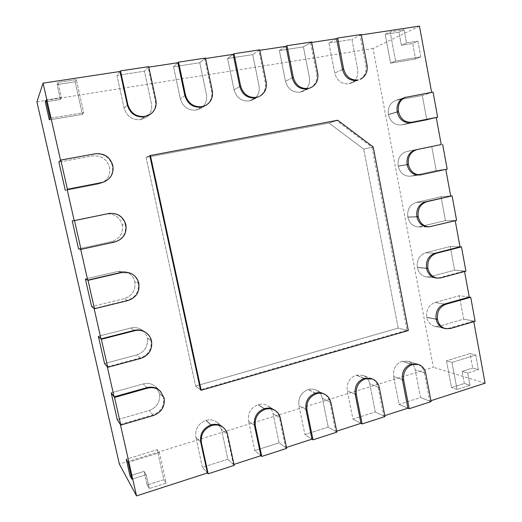 <?xml version="1.0" encoding="UTF-8"?>
<svg xmlns="http://www.w3.org/2000/svg" width="522" height="522" viewBox="0 0 522 522"><rect width="100%" height="100%" fill="white"/><g stroke="black" fill="none" stroke-linecap="round" stroke-linejoin="round"><path stroke-width="0.39" stroke-dasharray="2.61 1.96" d="M433.038 92.074L422.311 95.487L426.846 119.988L401.633 124.902C394.932 125.443 390.541 122.044 388.453 114.69L388.414 114.488C387.631 107.571 390.064 102.893 395.715 100.452L422.311 95.487L431.668 92.511L405.888 97.222L396.981 100.133L422.311 95.487L426.846 119.988L401.633 124.902C394.932 125.443 390.541 122.044 388.453 114.69L388.414 114.488C387.631 107.571 390.064 102.893 395.715 100.452L407.193 96.798M436.268 117.554L426.846 119.988L436.268 117.554M441.227 144.535L431.72 146.388L436.203 170.616L410.449 176.214C404.158 176.429 400.074 173.108 398.201 166.244L398.162 166.042C397.425 158.499 400.257 153.677 406.645 151.589L431.72 146.388L436.203 170.616L410.449 176.214C404.158 176.429 400.074 173.108 398.201 166.244L398.162 166.042C397.425 158.499 400.257 153.677 406.645 151.589L441.227 144.535M447.178 169.102L436.203 170.616L445.775 169.291L420.386 174.857L410.449 176.214L419.577 175M450.675 195.965L441.025 196.716L445.455 220.675L418.579 226.946C412.98 226.574 409.398 223.325 407.832 217.211L407.793 217.008C407.069 209.537 409.868 204.683 416.197 202.458L441.025 196.716L445.455 220.675L418.579 226.946C412.98 226.574 409.398 223.325 407.832 217.211L407.793 217.008C407.069 209.537 409.868 204.683 416.197 202.458L441.025 196.716L450.675 195.965M456.6 220.408L445.455 220.675L455.177 220.441L430.037 226.568L418.579 226.946L427.831 226.848M460.019 246.808L450.225 246.488L454.603 270.181L430.135 276.706L426.683 276.98C421.783 276.164 418.67 273.039 417.352 267.603L417.319 267.408C416.602 260.002 419.375 255.121 425.639 252.765L450.225 246.488L454.603 270.181L430.135 276.706L426.683 276.98C421.783 276.164 418.67 273.039 417.352 267.603L417.319 267.408C416.602 260.002 419.375 255.121 425.639 252.765L450.225 246.488L460.019 246.808M465.911 271.127L454.603 270.181L464.469 271.009L439.583 277.684L436.066 277.965L426.683 276.98L436.066 277.965M469.258 297.077L459.327 295.713L463.653 319.144L439.426 326.185L434.813 326.354C430.565 325.226 427.883 322.25 426.774 317.435L426.735 317.232C426.024 309.898 428.777 304.985 434.976 302.506L459.327 295.713L463.653 319.144L439.426 326.185L434.813 326.354C430.565 325.226 427.883 322.25 426.774 317.435L426.735 317.232C426.024 309.898 428.777 304.985 434.976 302.506L459.327 295.713L469.258 297.077M475.118 321.278L463.653 319.144L473.656 321.004L449.018 328.214L444.326 328.403L434.813 326.354L444.326 328.403M104.498 181.721L98.678 183.933L101.307 182.733L98.678 183.933L65.315 190.439L98.678 183.933L101.79 182.948C108.008 179.614 110.579 174.452 109.496 167.458L109.45 167.223C106.775 159.008 101.111 155.249 92.446 155.961L58.895 162.107L92.446 155.961C101.111 155.249 106.775 159.008 109.45 167.223L109.496 167.458C110.579 174.452 108.008 179.614 101.79 182.948L104.498 181.721C110.86 178.309 113.489 173.017 112.387 165.846L112.334 165.611C109.6 157.187 103.8 153.331 94.926 154.049L95.291 153.768M114.905 241.954L111.538 241.666L78.561 248.883L111.538 241.666C119.688 239.024 123.251 233.484 122.239 225.067L122.187 224.838C119.708 217.028 114.325 213.394 106.051 213.929L72.225 220.923L108.85 213.485C117.326 212.937 122.833 216.663 125.378 224.669L122.187 224.838C119.708 217.028 114.325 213.394 106.051 213.929L108.85 213.485M127.942 300.568L124.236 298.662L91.637 306.577L124.236 298.662C132.288 295.85 135.818 290.278 134.82 281.939L134.767 281.717C133.475 276.693 130.356 273.326 125.41 271.629L118.161 271.394L85.386 278.976L118.161 271.394L125.41 271.629L128.673 272.621C133.73 274.357 136.921 277.802 138.245 282.95L134.767 281.717C133.475 276.693 130.356 273.326 125.41 271.629L128.673 272.621M140.803 358.412L136.771 354.927L104.544 363.521L136.771 354.927C144.738 351.958 148.222 346.347 147.237 338.099L147.191 337.871C146.382 334.458 144.542 331.764 141.664 329.787C138.356 327.672 134.722 327.085 130.774 328.012L98.371 336.279L130.774 328.012C134.722 327.085 138.356 327.672 141.664 329.787L145.299 332.201C148.241 334.217 150.127 336.977 150.949 340.481L147.191 337.871C146.382 334.458 144.542 331.764 141.664 329.787L145.299 332.201M153.501 415.505L149.148 410.488L117.287 419.74L149.148 410.488C157.024 407.356 160.476 401.712 159.504 393.549L155.869 386.906C152.313 383.709 148.104 382.711 143.23 383.911L111.193 392.844L143.23 383.911C148.104 382.711 152.313 383.709 155.869 386.906L159.823 390.691L163.484 397.262L159.451 393.327L155.869 386.906L159.823 390.691M336.553 38.667L328.906 42.98L351.952 39.45L357.661 69.276C358.503 75.82 356.278 80.447 350.993 83.155L348.605 83.82C341.571 84.251 336.951 80.675 334.746 73.093L328.906 42.98L351.952 39.45L357.661 69.276C358.503 75.82 356.278 80.447 350.993 83.155L348.605 83.82C341.571 84.251 336.951 80.675 334.746 73.093L328.906 42.98L336.553 38.667M361.224 34.472L351.952 39.45L360.043 35.111L365.85 65.622C366.705 72.317 364.441 77.041 359.051 79.794L350.993 83.155L359.051 79.794M286.01 46.328L279.355 50.556L303.399 46.876L309.396 77.315C310.277 83.801 308.084 88.479 302.819 91.35L299.961 92.198C292.62 92.668 287.798 89.034 285.488 81.295L279.355 50.556L303.399 46.876L309.396 77.315C310.277 83.801 308.084 88.479 302.819 91.35L299.961 92.198C292.62 92.668 287.798 89.034 285.488 81.295L279.355 50.556L286.01 46.328M311.595 41.982L303.399 46.876L310.544 42.608L316.652 73.759C317.552 80.401 315.314 85.184 309.944 88.114L302.819 91.35L309.944 88.114M233.19 54.334L227.612 58.471L252.733 54.627L259.029 85.699C259.956 92.048 257.842 96.753 252.7 99.813L249.196 100.948C241.529 101.451 236.486 97.758 234.065 89.856L227.612 58.471L252.733 54.627L259.029 85.699C259.956 92.048 257.842 96.753 252.7 99.813L249.196 100.948C241.529 101.451 236.486 97.758 234.065 89.856L227.612 58.471L233.19 54.334M259.734 49.838L252.733 54.627L258.84 50.451L265.261 82.267C266.207 88.766 264.054 93.582 258.801 96.707L252.7 99.813L258.801 96.707M177.917 62.712L173.539 66.744L199.795 62.725L206.418 94.462C207.378 100.544 205.44 105.222 200.592 108.491L196.155 110.083C188.142 110.625 182.863 106.866 180.325 98.808L173.539 66.744L199.795 62.725L206.418 94.462C207.378 100.544 205.44 105.222 200.592 108.491L196.155 110.083C188.142 110.625 182.863 106.866 180.325 98.808L173.539 66.744L177.917 62.712M205.492 58.046L199.795 62.725L204.761 58.647L211.527 91.161C212.513 97.392 210.523 102.175 205.57 105.516L200.592 108.491L205.57 105.516M431.1 401.627L420.497 397.503L399.03 404.38L407.904 408.158L399.03 404.38L393.608 376.427L399.03 404.38L420.497 397.503L415.192 369.798C414.22 365.446 411.832 362.594 408.021 361.237L402.084 361.283C395.696 363.971 392.877 369.015 393.608 376.427C392.877 369.015 395.696 363.971 402.084 361.283L408.021 361.237L417.058 364.062C420.934 365.446 423.368 368.356 424.36 372.806L415.192 369.798C414.22 365.446 411.832 362.594 408.021 361.237L417.058 364.062M384.982 416.556L375.298 411.982L352.944 419.14L360.97 423.335L352.944 419.14L347.254 390.658L352.944 419.14L375.298 411.982L369.746 383.755C368.826 379.657 366.581 376.845 363.012 375.325L356.069 375.155C349.42 377.935 346.477 383.102 347.254 390.658C346.477 383.102 349.42 377.935 356.069 375.155L363.012 375.325L371.24 378.522C374.874 380.075 377.158 382.939 378.091 387.128L369.746 383.755C368.826 379.657 366.581 376.845 363.012 375.325L371.24 378.522M336.879 432.131L328.214 427.068L304.9 434.532L312.006 439.165L304.9 434.532L298.93 405.49L304.9 434.532L328.214 427.068L322.381 398.293C321.539 394.534 319.516 391.82 316.312 390.149C313.781 388.942 311.105 388.74 308.306 389.549L308.111 389.608C301.174 392.485 298.114 397.784 298.93 405.49C298.114 397.784 301.174 392.485 308.111 389.608L308.306 389.549C311.105 388.74 313.781 388.942 316.312 390.149L323.647 393.751C326.916 395.461 328.977 398.234 329.832 402.077L322.381 398.293C321.539 394.534 319.516 391.82 316.312 390.149L323.647 393.751M286.663 448.391L279.107 442.793L254.782 450.584L260.87 455.699L254.782 450.584L248.511 420.973L254.782 450.584L279.107 442.793L272.986 413.457C272.249 410.155 270.533 407.617 267.838 405.842C264.915 404.061 261.724 403.65 258.279 404.622L258.07 404.687C250.834 407.675 247.65 413.104 248.511 420.973C247.65 413.104 250.834 407.675 258.07 404.687L258.279 404.622C261.724 403.65 264.915 404.061 267.838 405.842L274.207 409.894C276.954 411.701 278.702 414.298 279.453 417.672L272.986 413.457C272.249 410.155 270.533 407.617 267.838 405.842L274.207 409.894M372.01 147.25L407.049 330.23L200.474 389.732L195.633 386.026L146.069 157.442L328.997 123.075L363.723 149.103L372.01 147.25L336.625 120.595L149.814 155.615L146.069 157.442L328.997 123.075L337.747 120.236M336.625 120.595L328.997 123.075L363.723 149.103L373.223 146.982M408.348 330.543L398.175 328.116L195.633 386.026L146.069 157.442L149.814 155.615M407.049 330.23L398.175 328.116L363.723 149.103L398.175 328.116L195.633 386.026L200.474 389.732M478.433 369.68L475.738 355.045L470.022 353.577L472.697 368.049L470.022 353.577L446.473 360.813L470.022 353.577L475.738 355.045L478.433 369.68L467.725 373.067L469.996 385.288L464.339 383.461L451.497 387.572L446.473 360.813L451.967 362.379L475.738 355.045L451.967 362.379L446.473 360.813L451.497 387.572L464.339 383.461L462.087 371.383L464.339 383.461L469.996 385.288L457.037 389.458L469.996 385.288L467.725 373.067L462.087 371.383L472.697 368.049L462.087 371.383L467.725 373.067L478.433 369.68L472.697 368.049L478.433 369.68M457.037 389.458L451.967 362.379L457.037 389.458L451.497 387.572L457.037 389.458M128.086 462.394L159.425 452.718L166.192 483.118L163.862 479.711L147.184 485.055L144.105 471.359L129.998 475.796L144.105 471.359L146.186 474.681L131.89 479.196L146.186 474.681L144.105 471.359L147.184 485.055L163.862 479.711L157.174 449.716L163.862 479.711L166.192 483.118L149.305 488.553L166.192 483.118L159.425 452.718L157.174 449.716L126.239 459.223L157.174 449.716L159.425 452.718L128.086 462.394M149.305 488.553L146.186 474.681L149.305 488.553L147.184 485.055L149.305 488.553M420.804 56.852L417.907 41.147L412.7 43.489L415.571 58.999L412.7 43.489L401.392 45.29L412.7 43.489L417.907 41.147L420.804 56.852L395.591 61.028L390.136 31.881L385.21 34.367L398.965 32.26L401.392 45.29L406.488 42.954L417.907 41.147L406.488 42.954L401.392 45.29L398.965 32.26L385.21 34.367L390.606 63.142L385.21 34.367L390.136 31.881L404.035 29.761L390.136 31.881L395.591 61.028L390.606 63.142L415.571 58.999L390.606 63.142L395.591 61.028L420.804 56.852L415.571 58.999L420.804 56.852M404.035 29.761L406.488 42.954L404.035 29.761L398.965 32.26L404.035 29.761M76.349 79.631L58.014 82.424L57.107 84.551L75.181 81.784L57.107 84.551L60.467 99.493L57.107 84.551L58.014 82.424L76.349 79.631L83.709 112.687L50.125 118.253L83.709 112.687L82.443 114.37L49.322 119.877L82.443 114.37L75.181 81.784L82.443 114.37L83.709 112.687L76.349 79.631L75.181 81.784L76.349 79.631M45.995 100.022L61.426 97.581L58.014 82.424L61.426 97.581L60.467 99.493L45.251 101.907L60.467 99.493L61.426 97.581L45.995 100.022M120.034 71.488L116.961 75.396L144.437 71.194L151.413 103.617C152.385 109.202 150.76 113.718 146.538 117.182L140.692 119.636C132.307 120.223 126.781 116.406 124.105 108.165L116.961 75.396L144.437 71.194L151.413 103.617C152.385 109.202 150.76 113.718 146.538 117.182L140.692 119.636C132.307 120.223 126.781 116.406 124.105 108.165L116.961 75.396L120.034 71.488M148.705 66.646L144.437 71.194L148.157 67.227L155.288 100.465C156.28 106.188 154.616 110.814 150.303 114.357L146.538 117.182L150.303 114.357M234.189 465.376L227.853 459.21L202.445 467.353L207.423 472.978L202.445 467.353L195.854 437.136L202.445 467.353L227.853 459.21L221.419 429.286L217.491 422.605C214.183 419.936 210.366 419.192 206.04 420.367L205.831 420.432C198.269 423.531 194.947 429.104 195.854 437.136C194.947 429.104 198.269 423.531 205.831 420.432L206.04 420.367C210.366 419.192 214.183 419.936 217.491 422.605L222.796 427.14C224.858 428.934 226.196 431.211 226.816 433.978L221.419 429.286L217.491 422.605L222.796 427.14M464.469 271.009L464.554 271.492M473.656 321.004L473.78 321.669M430.931 400.72L429.743 401.098L424.36 372.806M384.799 415.629L383.742 415.975L378.091 387.128M336.69 431.185L335.77 431.485L329.832 402.077M286.461 447.426L285.697 447.674L279.453 417.672M233.98 464.397L233.38 464.587L226.816 433.978M120.347 424.406L152.946 414.859C160.998 411.643 164.528 405.848 163.536 397.49L163.484 397.262M107.304 366.809L140.287 357.968C148.437 354.908 152.006 349.153 150.995 340.709L150.949 340.481M94.09 308.456L127.466 300.32C135.707 297.436 139.315 291.72 138.297 283.178L138.245 282.95M80.701 249.32L114.475 241.914C122.814 239.2 126.461 233.53 125.43 224.897L125.378 224.669M60.552 160.332L94.926 154.049M148.157 67.227L148.809 67.129M204.761 58.647L205.59 58.523M258.84 50.451L259.825 50.301M310.544 42.608L311.68 42.439M360.043 35.111L361.309 34.915M404.602 97.549L395.715 100.452L405.888 97.222M419.466 26.1L373.008 48.553L433.338 367.24L119.362 464.071M485.088 383.207L433.338 367.24M36.912 101.797L373.008 48.553M114.475 241.914L111.538 241.666C119.688 239.024 123.251 233.484 122.239 225.067L125.841 224.643M127.466 300.32L124.236 298.662C132.288 295.85 135.818 290.278 134.82 281.939L138.754 283.133M140.287 357.968L136.771 354.927C144.738 351.958 148.222 346.347 147.237 338.099L151.497 340.859M152.946 414.859L149.148 410.488C157.024 407.356 160.476 401.712 159.504 393.549L164.078 397.842M429.743 401.098L420.497 397.503L415.192 369.798L425.698 373.243M233.38 464.587L227.853 459.21L221.419 429.286L227.605 434.663M285.697 447.674L279.107 442.793L272.986 413.457L280.405 418.292M335.77 431.485L328.214 427.068L322.381 398.293L330.922 402.625M383.742 415.975L375.298 411.982L369.746 383.755L379.311 387.624M397.164 111.884L388.414 114.488L397.164 111.884M397.203 112.1L388.453 114.69L397.203 112.1M410.618 122.546L401.633 124.902L410.618 122.546M415.708 149.827L406.645 151.589L415.708 149.827M407.069 164.593L398.162 166.042L407.069 164.593M407.108 164.802L398.201 166.244L407.108 164.802M421.724 174.681L420.386 174.857M425.417 201.825L416.197 202.458L425.417 201.825M416.863 216.689L407.793 217.008L416.863 216.689M416.902 216.898L407.832 217.211L416.902 216.898M431.4 226.555L430.037 226.568M435.015 253.222L425.639 252.765L435.015 253.222M426.539 268.184L417.319 267.408L426.539 268.184M426.578 268.386L417.352 267.603L426.578 268.386M440.966 277.828L439.583 277.684M444.503 304.032L434.976 302.506L444.503 304.032M436.111 319.086L426.735 317.232L436.111 319.086M436.151 319.288L426.774 317.435L436.151 319.288M450.421 328.514L449.018 328.214M112.811 165.611L112.387 165.846M112.759 165.37L112.334 165.611M125.893 224.878L125.43 224.897M108.178 213.609L105.385 214.053L108.178 213.609M138.806 283.361L138.297 283.178M121.248 272.386L118.161 271.394L121.248 272.386M151.55 341.088L150.995 340.709M134.154 330.387L130.774 328.012L134.154 330.387M164.13 398.071L163.536 397.49M146.891 387.644L143.23 383.911L146.891 387.644M342.504 69.485L334.746 73.093L342.504 69.485M356.617 80.479L348.605 83.82L356.617 80.479M356.813 80.447L348.794 83.788L356.813 80.447M367.051 65.08L365.85 65.622M292.268 77.798L285.488 81.295L292.268 77.798M307.027 88.981L299.961 92.198L307.027 88.981M307.23 88.942L300.163 92.166L307.23 88.942M317.715 73.243L316.652 73.759M239.774 86.482L234.065 89.856L239.774 86.482M255.219 97.855L249.196 100.948L255.219 97.855M255.434 97.823L249.399 100.909L255.434 97.823M266.174 81.765L265.261 82.267M184.853 95.572L180.325 98.808L184.853 95.572M201.042 107.14L196.155 110.083L201.042 107.14M201.264 107.108L196.376 110.044L201.264 107.108M212.278 90.671L211.527 91.161M411.199 364.069L402.26 361.231L411.199 364.069M411.016 364.121L402.084 361.283L411.016 364.121M402.39 379.605L393.608 376.427L402.39 379.605M364.356 378.3L356.258 375.096L364.356 378.3M364.167 378.359L356.069 375.155L364.167 378.359M355.182 394.221L347.254 390.658L355.182 394.221M315.484 393.151L308.306 389.549L315.484 393.151M315.281 393.21L308.111 389.608L315.281 393.21M305.925 409.476L298.93 405.49L305.925 409.476M264.445 408.661L258.279 404.622L264.445 408.661M264.236 408.726L258.07 404.687L264.236 408.726M254.475 425.41L248.511 420.973L254.475 425.41M127.348 105.092L124.105 108.165L127.348 105.092M144.32 116.863L140.692 119.636L144.32 116.863M144.555 116.824L140.92 119.597L144.555 116.824M155.856 100.002L155.288 100.465M211.103 424.869L206.04 420.367L211.103 424.869M210.888 424.934L205.831 420.432L210.888 424.934M200.696 442.062L195.854 437.136L200.696 442.062"/><path stroke-width="0.78" d="M405.901 97.125C400.126 99.624 397.647 104.413 398.443 111.506L398.482 111.721C400.615 119.257 405.098 122.755 411.936 122.207L437.651 117.202L433.038 92.074L404.602 97.549C398.841 100.041 396.361 104.818 397.164 111.884L397.203 112.1C399.323 119.616 403.8 123.094 410.618 122.546L436.268 117.554L441.227 144.535L415.708 149.827C409.202 151.961 406.325 156.881 407.069 164.593L407.108 164.802C409.02 171.816 413.176 175.216 419.577 175L420.915 174.824C414.494 175.04 410.331 171.627 408.413 164.593L408.374 164.384C407.63 156.646 410.514 151.706 417.039 149.566L441.227 144.535M437.651 117.202L436.268 117.554M420.915 174.824L447.178 169.102L442.617 144.261M429.188 226.829L456.6 220.408L452.091 195.854L425.417 201.825C418.977 204.095 416.125 209.048 416.863 216.689L416.902 216.898C418.5 223.142 422.141 226.463 427.831 226.848L429.188 226.829C423.486 226.444 419.832 223.116 418.233 216.852L418.194 216.643C417.456 208.976 420.314 204.004 426.768 201.727L452.091 195.854M437.443 278.109L440.966 277.828L465.911 271.127L461.455 246.854L460.019 246.808L435.015 253.222C428.64 255.63 425.815 260.615 426.539 268.184L426.578 268.386C427.916 273.933 431.081 277.13 436.066 277.965L437.443 278.109C432.444 277.267 429.273 274.07 427.929 268.504L427.896 268.295C427.166 260.706 429.998 255.702 436.385 253.287L461.455 246.854M445.723 328.697L450.421 328.514L475.118 321.278L470.713 297.279L469.258 297.077L444.503 304.032C438.193 306.571 435.394 311.588 436.111 319.086L436.151 319.288C437.279 324.214 440.007 327.248 444.326 328.403L445.723 328.697C441.39 327.542 438.656 324.501 437.521 319.562L437.482 319.36C436.764 311.836 439.57 306.805 445.892 304.254L470.713 297.279M109.261 213.42L74.502 220.61L81.014 249.385L114.905 241.954C123.27 239.233 126.937 233.536 125.893 224.878L125.841 224.643C123.296 216.61 117.77 212.865 109.261 213.42L74.209 220.649L67.129 189.388L101.307 182.733L104.896 181.545L101.692 182.556L67.397 189.232L60.793 160.071L58.895 162.107L65.315 190.439L58.895 162.107L60.552 160.332L43.078 83.155L120.034 71.488L127.348 105.092C130.082 113.535 135.74 117.463 144.32 116.863L150.858 113.946L144.855 116.458C136.242 117.052 130.565 113.117 127.825 104.641L120.484 70.914L120.034 71.488M104.896 181.545C111.277 178.119 113.92 172.808 112.811 165.611L112.759 165.37C110.018 156.92 104.198 153.05 95.291 153.768L60.793 160.071M81.014 249.385L78.561 248.883L72.225 220.923L74.502 220.61M129.149 272.765C134.226 274.507 137.43 277.965 138.754 283.133L138.806 283.361C139.831 291.935 136.209 297.664 127.942 300.568L94.449 308.73L88.022 280.347L85.386 278.976L91.637 306.577L85.386 278.976L87.689 280.17L121.248 272.386L129.149 272.765L121.704 272.53L88.022 280.347M94.449 308.73L91.637 306.577L94.09 308.456L100.987 338.895L134.154 330.387C138.193 329.434 141.912 330.041 145.299 332.201L145.827 332.553C142.434 330.387 138.702 329.78 134.65 330.739L101.366 339.28L98.371 336.279L104.544 363.521L98.371 336.279L100.987 338.895M145.827 332.553C148.783 334.576 150.675 337.349 151.497 340.859L151.55 341.088C152.561 349.57 148.979 355.338 140.803 358.412L107.708 367.299L101.366 339.28M107.708 367.299L104.544 363.521L107.304 366.809L114.109 396.857L146.891 387.644C151.876 386.411 156.189 387.428 159.823 390.691L160.404 391.252C156.757 387.976 152.431 386.959 147.426 388.192L114.533 397.444L111.193 392.844L117.287 419.74L111.193 392.844L114.109 396.857M160.404 391.252L164.13 398.071C165.122 406.455 161.585 412.269 153.501 415.505L120.797 425.091L114.533 397.444M120.797 425.091L117.287 419.74L120.347 424.406L136.536 495.9L119.362 464.071L36.912 101.797L43.078 83.155M360.239 79.305C365.635 76.545 367.906 71.801 367.051 65.08L361.224 34.472L337.669 38.034L336.553 38.667L342.504 69.485C344.742 77.243 349.446 80.91 356.617 80.479L357.792 79.99C350.601 80.421 345.884 76.741 343.639 68.956L337.669 38.034M310.988 87.637C316.378 84.701 318.622 79.899 317.715 73.243L311.595 41.982L286.989 45.708L286.01 46.328L292.268 77.798C294.623 85.719 299.543 89.445 307.027 88.981L310.988 87.637L308.065 88.505C300.555 88.975 295.622 85.23 293.26 77.282L286.989 45.708M259.695 96.25C264.961 93.112 267.127 88.283 266.174 81.765L259.734 49.838L234.006 53.733L233.19 54.334L239.774 86.482C242.241 94.573 247.395 98.364 255.219 97.855L258.801 96.707L256.106 97.405C248.25 97.914 243.089 94.104 240.609 85.986L234.006 53.733M206.301 105.079C211.273 101.731 213.263 96.929 212.278 90.671L205.492 58.046L178.563 62.125L177.917 62.712L184.853 95.572C187.457 103.839 192.846 107.695 201.042 107.14L206.301 105.079L201.76 106.71C193.538 107.264 188.129 103.389 185.519 95.095L178.563 62.125M418.383 364.48C422.272 365.863 424.712 368.786 425.698 373.243L431.1 401.627L409.202 408.713L407.904 408.158L402.39 379.605C401.646 372.036 404.517 366.875 411.016 364.121L417.058 364.062L418.383 364.48L412.328 364.539C405.809 367.299 402.925 372.48 403.676 380.075L409.202 408.713M372.447 378.992C376.088 380.545 378.378 383.422 379.311 387.624L384.982 416.556L362.144 423.949L360.97 423.335L355.182 394.221C354.392 386.502 357.387 381.21 364.167 378.359L371.24 378.522L372.447 378.992L365.348 378.828C358.555 381.693 355.554 386.998 356.343 394.749L362.144 423.949M324.723 394.28C327.999 395.996 330.067 398.775 330.922 402.625L336.879 432.131L313.043 439.844L312.006 439.165L305.925 409.476C305.096 401.594 308.215 396.172 315.281 393.21L315.484 393.151C318.342 392.322 321.063 392.524 323.647 393.751L324.723 394.28C322.133 393.046 319.405 392.844 316.534 393.679L316.339 393.738C309.246 396.713 306.114 402.149 306.949 410.064L313.043 439.844M275.14 410.488C277.893 412.302 279.648 414.905 280.405 418.292L286.663 448.391L261.763 456.45L260.87 455.699L254.475 425.41C253.601 417.359 256.85 411.793 264.236 408.726L264.445 408.661C267.969 407.662 271.225 408.073 274.207 409.894L275.14 410.488C272.145 408.661 268.882 408.25 265.352 409.255L265.143 409.313C257.738 412.4 254.475 417.978 255.356 426.056L261.763 456.45M201.185 390.273L408.348 330.543L373.223 146.982L337.747 120.236L149.814 155.615L200.474 389.732L201.185 390.273L150.362 155.341M128.086 462.394L131.89 479.196L129.998 475.796L126.239 459.223L129.998 475.796L131.89 479.196L128.086 462.394L126.239 459.223L128.086 462.394M45.995 100.022L50.125 118.253L49.322 119.877L45.251 101.907L49.322 119.877L50.125 118.253L45.995 100.022L45.251 101.907L45.995 100.022M150.858 113.946C155.184 110.39 156.854 105.744 155.856 100.002L148.705 66.646L120.484 70.914M223.579 427.805C225.641 429.606 226.985 431.89 227.605 434.663L234.189 465.376L208.154 473.806L207.423 472.978L200.696 442.062C199.763 433.841 203.162 428.131 210.888 424.934L211.103 424.869C215.521 423.655 219.423 424.412 222.796 427.14L223.579 427.805C220.186 425.071 216.278 424.314 211.847 425.528L211.625 425.593C203.88 428.803 200.474 434.532 201.407 442.786L208.154 473.806M445.795 169.402L450.675 195.965M455.23 220.741L460.019 246.808M464.554 271.492L469.258 297.077M473.78 321.669L485.088 383.207L430.931 400.72M407.904 408.158L384.799 415.629M360.97 423.335L336.69 431.185M312.006 439.165L286.461 447.426M260.87 455.699L233.98 464.397M207.423 472.978L136.536 495.9M87.689 280.17L80.701 249.32L78.561 248.883L72.225 220.923L74.209 220.649M148.809 67.129L177.917 62.712M205.59 58.523L233.19 54.334M259.825 50.301L286.01 46.328M311.68 42.439L336.553 38.667M361.309 34.915L419.466 26.1L431.635 92.329M398.443 111.506L397.164 111.884M398.482 111.721L397.203 112.1M411.936 122.207L410.618 122.546M417.039 149.566L415.708 149.827M408.374 164.384L407.069 164.593M408.413 164.593L407.108 164.802M426.768 201.727L425.417 201.825M418.194 216.643L416.863 216.689M418.233 216.852L416.902 216.898M436.385 253.287L435.015 253.222M427.896 268.295L426.539 268.184M427.929 268.504L426.578 268.386M445.892 304.254L444.503 304.032M437.482 319.36L436.111 319.086M437.521 319.562L436.151 319.288M101.692 182.556L101.307 182.733M108.583 213.544L108.178 213.609M121.704 272.53L121.248 272.386M134.65 330.739L134.154 330.387M147.426 388.192L146.891 387.644M343.639 68.956L342.504 69.485M357.792 79.99L356.617 80.479M357.988 79.957L356.813 80.447M293.26 77.282L292.268 77.798M308.065 88.505L307.027 88.981M308.267 88.472L307.23 88.942M240.609 85.986L239.774 86.482M256.106 97.405L255.219 97.855M256.315 97.366L255.434 97.823M185.519 95.095L184.853 95.572M201.76 106.71L201.042 107.14M201.981 106.677L201.264 107.108M412.511 364.48L411.199 364.069M412.328 364.539L411.016 364.121M403.676 380.075L402.39 379.605M365.544 378.77L364.356 378.3M365.348 378.828L364.167 378.359M356.343 394.749L355.182 394.221M316.534 393.679L315.484 393.151M316.339 393.738L315.281 393.21M306.949 410.064L305.925 409.476M265.352 409.255L264.445 408.661M265.143 409.313L264.236 408.726M255.356 426.056L254.475 425.41M127.825 104.641L127.348 105.092M144.855 116.458L144.32 116.863M145.09 116.419L144.555 116.824M211.847 425.528L211.103 424.869M211.625 425.593L210.888 424.934M201.407 442.786L200.696 442.062"/></g></svg>
